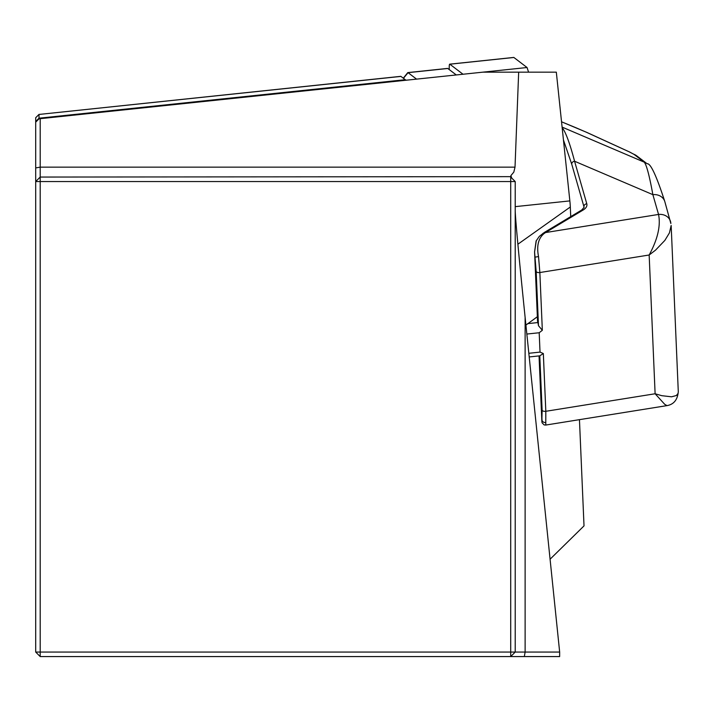 <?xml version="1.0" encoding="UTF-8"?>
<svg xmlns="http://www.w3.org/2000/svg" width="714" height="714" viewBox="0 0 714 714"><rect width="100%" height="100%" fill="white"/><g stroke="black" fill="none" stroke-linecap="round" stroke-linejoin="round"><path stroke-width="1.07" d="M513.625 57.504A11.986 1.249 84 0 1 513.741 57.432A11.986 1.249 84 0 1 513.875 57.477L527.048 67.518L528.583 72.159M449.24 69.588A11.986 1.249 84 0 1 449.722 64.162A11.986 1.249 84 0 1 449.847 64.206L463.02 74.247M515.213 206.641L569.852 200.902L556.322 72.159L482.86 72.159L527.048 67.518M403.294 78.201L407.694 72.703A17.984 1.883 84 0 1 407.873 72.587A17.984 1.883 84 0 1 408.069 72.658L416.565 79.129M456.291 74.952L447.785 68.482L408.069 72.658L403.446 78.308M400.634 76.434A14.985 1.562 84 0 1 400.777 76.344A14.985 1.562 84 0 1 400.938 76.407L405.266 79.7A127.369 13.316 -96 0 0 406.623 80.173M569.852 200.902A11.986 1.249 84 0 1 570.316 206.989L570.727 216.61M579.456 419.662L584.016 525.888L550.075 559.223M518.667 72.159L515.017 167.147L513.821 172.11L510.876 175.644L511.724 178.063M482.86 72.159L40.198 118.685L40.198 177.054L511.26 176.653M35.7 121.487L39.011 118.194L39.047 118.801L35.7 122.156L35.7 117.739L39.011 114.445L39.011 118.194L405.266 79.7M39.091 114.436L400.777 76.344M40.198 118.685L39.047 118.801M35.7 652.069L40.198 656.568L40.198 652.069L510.715 652.069L510.715 181.543L40.198 181.543L40.198 652.069L35.7 652.069L35.7 122.156M515.213 181.543L510.715 177.054L510.715 181.543L515.213 181.543L515.213 652.069L559.66 652.069L525.12 317.355C518.98 257.397 515.678 222.027 515.213 211.228M559.66 652.069L559.642 656.568L40.198 656.568M510.715 656.568L515.213 652.069L510.715 652.069L510.715 656.568M40.198 181.543L40.198 177.054L35.7 181.543L40.198 181.543M525.915 325.102L537.356 316.73M562.159 127.672C565.693 132.028 569.826 143.219 574.574 161.239L586.783 203.767A14.985 7.595 177.5 0 1 583.124 210.032A2.999 1.892 59.1 0 0 581.696 210.041L544.282 232.487L539.311 236.388L536.134 240.948L534.572 251.881M528.824 353.287L540.025 352.109L543.336 353.537L539.784 355.822L542.113 410.157L541.864 421.617L539.043 355.911M538.49 325.727L536.16 271.4L534.581 251.971L537.526 320.657A29.97 15.181 -2.5 0 0 537.829 322.487L537.847 322.567A7.488 0.785 84 0 1 538.49 325.727L542.337 330.287L539.195 332.751L540.025 352.109M581.696 210.041L584.043 207.39A11.986 6.069 -2.5 0 0 583.927 206.658L571.718 164.131L563.453 139.98M544.282 232.487A2.999 1.892 59.1 0 1 545.541 232.559L544.086 233.558C538.311 238.324 536.464 246 538.534 256.585L539.855 272.534L542.337 330.287M678.291 391.709C677.55 399.778 673.793 404.419 667.019 405.614L664.743 404.347L655.113 393.762L661.762 395.681L671.562 396.805L676.39 395.511L678.095 393.352L678.291 391.736L671.16 225.481L669.411 232.942L664.841 240.431L655.514 250.159L649.16 255.005C657.692 239.252 660.825 225.731 658.549 214.441L658.549 214.441A11.986 10.264 -16 0 1 670.517 221.456A11.986 10.255 -16 0 1 670.848 223.518L664.841 201.669C656.407 175.635 650.499 162.997 647.125 163.765A11.986 11.861 -52.7 0 0 644.242 162.158L633.845 154.242A11.986 11.861 -52.7 0 1 636.727 155.857L647.125 163.765M543.336 353.537L545.817 411.291L545.782 425.062M583.124 210.032L545.541 232.559L658.549 214.441L652.873 194.654C649.392 175.599 646.518 164.764 644.242 162.158L562.096 127.101M571.718 164.131A2.999 2.561 -16 0 1 574.574 161.239L652.873 194.654A11.986 10.264 -16 0 1 664.796 201.535M633.845 154.242L628.98 151.734A11.986 9.728 -65.4 0 1 629.605 151.993A11.986 9.728 -65.4 0 1 630.248 152.323M628.98 151.734L586.132 132.135A11.986 9.728 -65.4 0 1 586.738 132.376L629.587 151.984L636.727 155.857M586.765 132.385A11.986 9.728 -65.4 0 1 587.327 132.679M586.132 132.135L575.939 127.744A11.986 4.802 -67.6 0 1 576.144 127.815A11.986 4.802 -67.6 0 1 576.323 127.904M537.829 322.487L535.018 257.138L538.534 256.585M545.657 422.447A2.999 2.695 -173.5 0 1 542.015 420.109L539.257 355.884M449.847 64.206L513.875 57.477M35.7 167.924L40.198 167.147L515.017 167.147M400.938 76.407L38.949 114.454M524.335 656.568L525.12 652.069L525.12 317.355M517.882 244.233L570.316 206.989M542.113 410.157A2.999 1.517 177.5 0 0 545.817 411.291L655.113 393.762L649.16 255.005L539.855 272.534A2.999 1.517 -2.5 0 1 536.16 271.4M586.783 203.767A2.999 2.561 -16 0 0 583.927 206.658L583.972 207.801M575.939 127.744L561.543 121.799M658.549 214.441A11.986 10.255 -16 0 1 670.473 221.322M542.881 233.389A2.999 1.847 57.5 0 1 544.086 233.558M526.843 334.045L539.195 332.751M527.628 323.647L537.847 322.567M449.722 64.162L513.741 57.432M407.873 72.587L447.598 68.41M39.047 114.365L35.7 117.703M667.019 405.614L545.791 425.053M586.738 132.376L561.534 121.791M536.312 240.556L534.581 251.988M541.872 421.581L542.087 422.813L544.086 424.884L545.71 425.062M529.208 356.946L539.739 355.84"/></g></svg>
